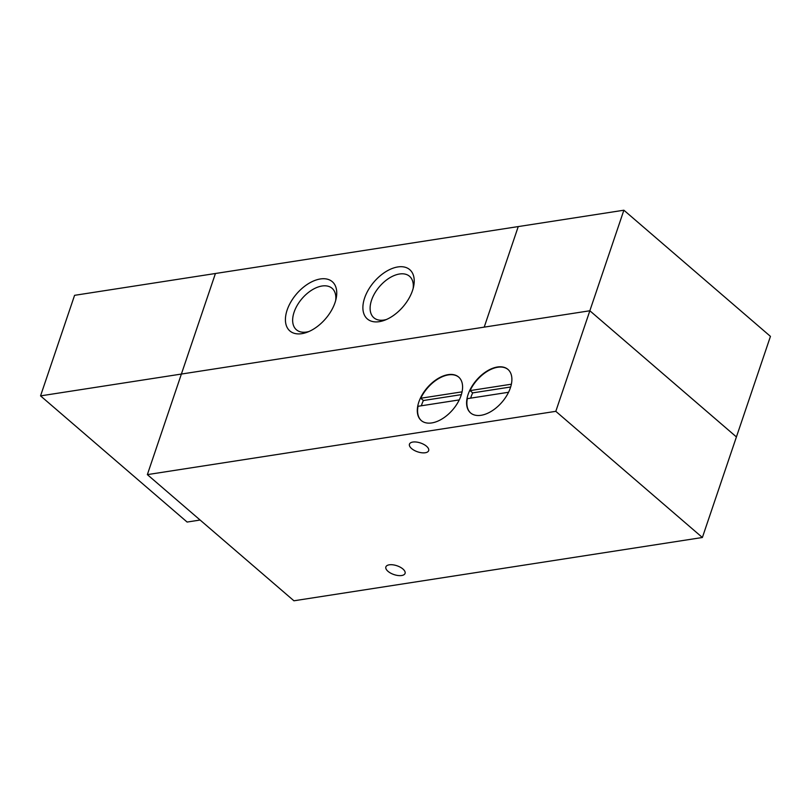 <?xml version="1.0" encoding="UTF-8"?>
<svg xmlns="http://www.w3.org/2000/svg" width="811" height="811" viewBox="0 0 811 811"><rect width="100%" height="100%" fill="white"/><g stroke="black" fill="none" stroke-linecap="round" stroke-linejoin="round"><path stroke-width="1.22" d="M401.678 575.516A10.137 4.653 18.7 0 1 390.679 573.144A10.137 4.653 18.7 0 1 385.874 566.919A10.137 4.653 18.7 0 1 389.25 564.821A10.137 4.653 18.7 0 1 400.259 567.193A10.137 4.653 18.7 0 1 405.064 573.418A10.137 4.653 18.7 0 1 401.678 575.516M425.268 452.751A10.137 4.653 18.7 0 1 414.269 450.379A10.137 4.653 18.7 0 1 409.454 444.154A10.137 4.653 18.7 0 1 412.84 442.056A10.137 4.653 18.7 0 1 423.839 444.428A10.137 4.653 18.7 0 1 428.654 450.652A10.137 4.653 18.7 0 1 425.268 452.751M459.259 399.904L418.04 406.291A28.679 16.849 130.7 0 0 421.375 420.645M421.365 405.774A28.679 16.849 130.7 0 1 423.403 400.522L420.767 398.242L462.067 391.845M423.403 400.522L461.347 394.633M508.548 392.271L467.339 398.657A28.679 16.849 130.7 0 0 470.674 413.012M470.664 398.14A28.679 16.849 130.7 0 1 472.701 392.879L470.056 390.608L511.366 384.211M472.701 392.879L510.646 386.999M420.767 398.242A28.679 16.849 130.7 0 1 458.793 377.186M459.411 399.58A28.679 16.849 130.7 0 1 421.233 420.524A28.679 16.849 130.7 0 1 427.174 387.8A28.679 16.849 130.7 0 1 458.651 377.054A28.679 16.849 130.7 0 1 459.411 399.58M470.056 390.608A28.679 16.849 130.7 0 1 508.091 369.542M508.71 391.946A28.679 16.849 130.7 0 1 470.522 412.88A28.679 16.849 130.7 0 1 476.473 380.156A28.679 16.849 130.7 0 1 507.95 369.41A28.679 16.849 130.7 0 1 508.71 391.946M335.034 302.604A32.501 19.089 130.7 0 1 307.004 332.297A32.501 19.089 130.7 0 1 285.817 315.165A32.501 19.089 130.7 0 1 316.077 280.018A32.501 19.089 130.7 0 1 336.17 298.418A32.501 19.089 130.7 0 1 335.034 302.604M335.673 300.516A27.351 16.068 -49.3 0 0 332.094 288.31A27.351 16.068 -49.3 0 0 302.067 298.549A27.351 16.068 -49.3 0 0 296.4 329.763A27.351 16.068 -49.3 0 0 309.001 331.486M412.495 290.602A32.501 19.089 130.7 0 1 384.475 320.294A32.501 19.089 130.7 0 1 363.287 303.152A32.501 19.089 130.7 0 1 393.538 268.005A32.501 19.089 130.7 0 1 413.64 286.415A32.501 19.089 130.7 0 1 412.495 290.602M413.134 288.503A27.351 16.068 -49.3 0 0 409.555 276.298A27.351 16.068 -49.3 0 0 379.538 286.547A27.351 16.068 -49.3 0 0 373.861 317.76A27.351 16.068 -49.3 0 0 386.472 319.483M736.408 436.936L589.85 310.765L181.39 374.053L589.85 310.765L555.809 411.329L147.359 474.617L293.927 600.789L702.377 537.5L555.809 411.329M200.114 520.033L187.118 522.051L40.55 395.88L181.39 374.053L147.359 474.617M181.39 374.053L215.432 273.5L518.249 226.573L484.208 327.127L518.249 226.583L623.882 210.211L589.85 310.765L736.418 436.936L702.377 537.5M215.422 273.5L74.582 295.326L40.55 395.88M736.418 436.936L770.45 336.383L623.882 210.211"/></g></svg>
